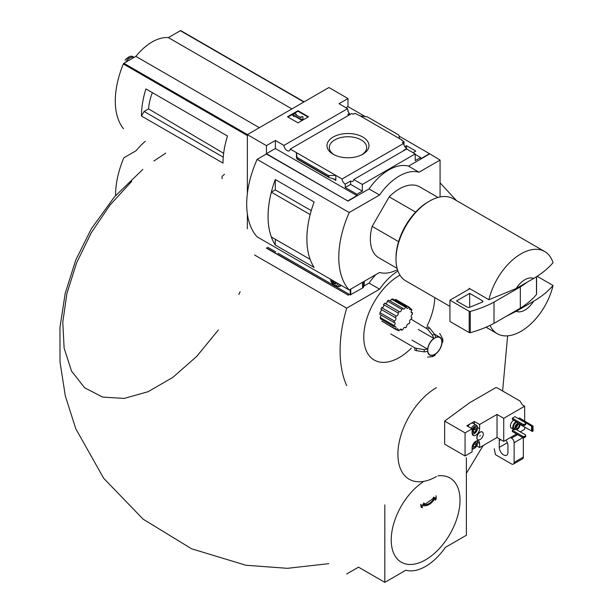 <?xml version="1.0" encoding="UTF-8"?>
<svg xmlns="http://www.w3.org/2000/svg" width="613" height="613" viewBox="0 0 613 613"><rect width="100%" height="100%" fill="white"/><g stroke="black" fill="none" stroke-linecap="round" stroke-linejoin="round"><path stroke-width="0.92" d="M348.912 115.175A4.467 2.575 60 0 1 347.793 114.401L349.502 113.413A4.467 2.575 60 0 1 347.793 111.045L348.184 110.815L348.184 111.796M349.502 113.413L349.502 114.83M348.184 110.815A4.467 2.575 60 0 1 347.602 108.662L339.043 103.72L347.985 98.555L328.913 87.536L247.353 134.63L266.425 145.641L275.375 140.477L283.934 145.419A4.467 2.575 -120 0 0 285.995 149.725A4.467 2.575 -120 0 0 289.313 150.798A4.467 2.575 -120 0 0 290.225 149.051L351.793 113.505L353.119 114.271L354.827 113.29L360.153 115.903L367.363 116.876L398.856 135.059L399.492 138.615L360.153 115.903M404.802 146.637L406.457 145.679L406.457 148.392M406.457 145.679L415.798 151.074L413.039 152.668M404.028 145.128L404.028 141.687L401.722 140.362L402.12 140.132L402.12 140.592M404.028 141.687L402.32 142.676L403.645 143.442A4.467 2.575 60 0 0 406.787 148.599L406.787 149.059M402.12 140.132L399.492 138.615M415.208 154.376L420.602 157.487L420.602 158.859L429.544 153.694L440.073 160.07L419.024 172.222A46.511 26.849 120 0 0 379.562 195.011L349.203 212.535A83.72 48.335 120 0 0 349.203 290.003L379.562 272.478A46.511 26.849 120 0 0 397.469 269.674M362.835 137.067A21.003 12.122 180 0 1 362.835 154.215A21.003 12.122 180 0 1 333.135 154.215A21.003 12.122 180 0 1 333.143 137.067A21.003 12.122 180 0 1 362.835 137.067M290.225 149.051L342.077 178.988L403.645 143.442M347.985 98.555L347.985 106.601L365.302 116.6M399.04 136.078L429.544 153.694M347.985 106.601L346.016 107.742M403.76 150.637A4.467 2.575 60 0 1 403.5 150.499L406.787 148.599M342.077 178.988A4.467 2.575 -120 0 0 345.226 184.145L350.621 181.034A4.467 2.575 -120 0 0 352.85 181.256A4.467 2.575 -120 0 0 353.762 179.509L406.649 148.974L415.208 153.917L415.208 160.606L420.602 157.487M283.934 145.419L347.602 108.662M415.622 212.09L389.209 196.842A40.925 23.631 -60 0 1 419.752 186.904L438.019 197.447M149.388 90.931L145.925 88.931A74.418 42.964 -60 0 0 141.457 116.018L144.086 111.466L148.561 108.884A42.205 24.367 -60 0 1 152.361 92.647M223.653 153.319L148.561 108.884M223.255 157.173L144.086 111.466M304.109 101.858L180.904 30.727A0.927 0.536 120 0 0 180.812 30.65A0.927 0.536 120 0 0 180.352 30.696L168.383 37.6A46.136 26.635 120 0 0 135.864 56.381L123.903 63.285A0.927 0.536 120 0 0 123.343 63.967A74.418 42.964 120 0 0 123.343 128.569A0.927 0.536 120 0 0 123.435 128.646A0.927 0.536 120 0 0 123.55 128.692M141.457 116.018L223.017 163.112A74.418 42.964 -60 0 1 227.484 136.025L145.925 88.931M247.353 134.63L247.353 193.578M247.353 213.906L247.353 228.802M222.113 178.682L222.059 176.368L224.481 174.222M516.215 311.297L533.624 301.251A18.605 10.743 -60 0 1 516.215 311.297L506.269 316.277M533.624 301.251C541.555 296.6 548.022 291.344 553.033 285.482A47.439 27.386 -60 0 1 520.973 331.334A47.439 27.386 -60 0 1 497.25 333.687A47.439 27.386 -60 0 1 490.017 325.396M440.073 196.965L440.073 160.07M266.425 145.641L266.425 153.694L347.985 201.079L266.425 153.993L257.115 159.372L349.203 212.535M353.762 179.509L362.329 184.452L415.208 153.917M347.985 200.78L356.935 195.616L356.935 194.244L362.329 191.133L362.329 184.452M429.544 153.993L408.503 166.146A46.511 26.849 -60 0 0 369.034 188.934L347.985 201.079M356.935 194.244L345.226 187.486L345.226 184.145M329.035 177.494L328.614 175.617L335.817 175.372L335.817 180.391L334.522 179.226L329.035 177.494L297.083 159.051L296.485 152.668L296.485 157.679L297.083 159.051M275.375 140.477L275.375 148.53L266.425 153.694M356.935 195.616L275.375 148.53M328.614 175.617L297.113 157.434M298.002 110.708L308.523 116.776L298.002 122.853L287.474 116.776L298.002 110.708L298.002 111.237L287.934 117.045M408.503 166.146L419.024 172.222M369.034 188.934L379.562 195.011M257.115 159.372A83.72 48.335 120 0 0 257.115 236.84L349.203 290.003M275.291 189.892L275.291 179.532L314.124 201.953A83.72 48.335 120 0 0 314.124 267.444L275.291 245.024L275.291 239.262M275.291 179.532A83.72 48.335 120 0 0 275.291 245.024M397.086 268.341L378.826 257.797A40.925 23.631 -60 0 1 372.16 226.373L389.209 196.842M311.243 210.627L275.306 189.884L271.344 192.168A83.72 48.335 120 0 0 271.344 236.978L310.155 259.383A83.72 48.335 120 0 1 310.147 214.573L271.344 192.168M308.063 117.045L298.002 111.237M294.378 115.451L293.727 115.834L292.409 115.068L295.037 113.551L296.355 114.309L295.696 114.692L301.075 117.796L301.075 116.723L302.929 116.723L302.929 119.397L301.619 120.163L301.619 119.627L294.378 115.451L294.378 115.98L301.619 120.163M302.929 118.868L301.619 119.627M293.727 115.834L293.727 116.363L294.378 115.98M292.409 115.068L293.727 116.363M296.355 114.309L296.156 114.96M301.075 117.252L301.075 117.796M350.621 181.034L350.621 184.375L345.226 187.486M362.329 191.133L350.621 184.375M516.215 288.508A18.605 10.743 -60 0 1 533.624 278.463L516.215 288.508L488.913 299.719A47.439 27.386 -60 0 1 544.696 251.514A47.439 27.386 -60 0 1 553.033 262.701C548.022 268.563 541.555 273.812 533.624 278.463M449.934 306.37L405.829 280.9A47.439 27.386 -60 0 1 396.006 259.184A47.439 27.386 -60 0 1 429.544 201.087A47.439 27.386 -60 0 1 453.268 198.735L544.696 251.514M488.913 299.719L469.183 288.325A47.439 27.386 120 0 0 468.983 289.198L449.934 300.194L449.934 321.465L469.206 332.591A0.927 0.536 0 0 0 470.263 332.69A93.015 53.706 0 0 0 494.009 323.358L520.314 308.17A93.015 53.706 0 0 0 536.482 294.462A0.927 0.536 0 0 0 536.567 294.232A0.927 0.536 0 0 0 536.482 294.002M553.033 285.482L537.103 276.287M396.006 259.184L396.006 257.667A45.577 26.313 -60 0 1 428.234 201.846L429.544 201.087M398.573 241.622L372.16 226.373M469.842 288.708L468.983 289.198M449.934 300.194L469.206 311.32A0.927 0.536 0 0 0 470.263 311.427A93.015 53.706 0 0 0 494.009 302.094L494.009 323.358M494.009 302.094L520.314 286.907L520.314 308.17M469.673 293.359L456.516 300.952L467.252 307.151A1.862 1.073 0 0 0 469.635 307.274L482.01 302.27A1.862 1.073 0 0 0 482.806 301.389A1.862 1.073 0 0 0 482.262 300.631L469.673 293.359L469.673 307.259M520.314 286.907A93.015 53.706 0 0 0 527.034 282.271M334.008 154.683A18.681 10.789 180 0 1 329.311 147.771A18.681 10.789 180 0 1 340.644 137.611A18.681 10.789 180 0 1 361.195 139.902A18.681 10.789 180 0 1 366.666 147.771A18.681 10.789 180 0 1 361.969 154.683M291.895 108.915L168.383 37.6M259.376 127.688L135.864 56.381M125.696 62.25A9.118 5.264 -60 0 1 134.224 57.331M124.983 60.112L130.178 56.342L131.795 56.181L134.239 57.316M130.04 59.745A10.229 5.908 -60 0 1 131.987 58.618M396.182 329.71A13.026 7.517 120 0 1 395.431 328.951L381.838 321.105L396.182 329.71A1.862 1.073 120 0 1 397.868 328.913A1.862 1.073 120 0 1 398.09 330.591A13.026 7.517 120 0 0 399.201 330.691A1.862 1.073 120 0 1 401.254 329.212A1.862 1.073 120 0 1 401.638 330.2A13.026 7.517 120 0 0 402.917 329.618A1.862 1.073 120 0 1 403.791 327.863A1.862 1.073 120 0 1 405.155 327.442A1.862 1.073 120 0 1 405.469 327.832A13.026 7.517 120 0 0 406.687 326.675A1.862 1.073 120 0 1 407.27 324.591A1.862 1.073 120 0 1 408.879 323.894A1.862 1.073 120 0 1 408.909 323.909A13.026 7.517 120 0 0 409.859 322.369A1.862 1.073 120 0 1 409.79 320.522A1.862 1.073 120 0 1 411.369 319.105A13.026 7.517 120 0 0 411.89 317.442A1.862 1.073 120 0 1 411.515 317.358A1.862 1.073 120 0 1 411.231 315.887A1.862 1.073 120 0 1 412.426 314.247A13.026 7.517 120 0 0 412.426 312.76A1.862 1.073 120 0 1 411.515 312.837A1.862 1.073 120 0 1 411.89 310.17A13.026 7.517 120 0 0 411.369 309.121L409.645 308.124M381.148 315.389L380.091 317.45L380.504 318.829L394.389 326.844A1.862 1.073 120 0 1 395.569 326.583A1.862 1.073 120 0 1 395.431 328.951M381.585 310.04L379.983 312.668L379.822 314.339L394.121 322.591A1.862 1.073 120 0 1 394.749 322.63A1.862 1.073 120 0 1 395.086 323.932A1.862 1.073 120 0 1 394.121 325.549A13.026 7.517 120 0 0 394.389 326.844M387.316 300.983L401.638 309.259A13.026 7.517 120 0 1 402.917 308.362L388.711 300.163L387.316 300.983C387.125 303.113 386.251 303.856 384.696 303.205L383.531 304.554C384.083 306.385 383.439 307.412 381.6 307.626L380.88 309.281L395.431 317.68A1.862 1.073 120 0 1 395.569 317.741A1.862 1.073 120 0 1 395.799 319.388A1.862 1.073 120 0 1 394.389 320.982A13.026 7.517 120 0 0 394.121 322.591M390.159 300.998L391.546 299.167L405.469 307.205A1.862 1.073 120 0 1 403.293 309.036A1.862 1.073 120 0 1 402.917 308.362M405.469 307.205A13.026 7.517 120 0 1 406.687 306.952L392.918 299.006L391.546 299.167M399.952 275.137A50.228 29.003 120 0 0 399.293 275.513A50.228 29.003 120 0 0 363.785 338.024A50.228 29.003 120 0 0 401.009 356.498A50.228 29.003 120 0 0 411.361 348.13M427.031 326.131A50.228 29.003 120 0 0 434.786 297.619M145.319 141.281A46.136 26.635 120 0 0 136.132 150.706L124.163 157.618A0.927 0.536 120 0 0 123.611 158.292A74.418 42.964 120 0 0 115.558 195.585M266.425 247.867L347.985 294.96L266.425 248.173M347.985 294.96L349.172 294.271M375.876 274.601A46.511 26.849 -60 0 0 369.034 283.106L364.206 285.896M349.433 294.424L347.985 295.259M369.034 283.106L379.562 289.183L346.674 308.17A125.619 72.526 120 0 0 346.674 385.638M397.929 271.015A46.511 26.849 120 0 0 379.562 289.183M254.587 255.008L346.674 308.17M400.212 329.38L401.638 330.2M411.131 312.017L412.426 312.76M396.297 329.564L398.09 330.591M380.091 317.45L394.121 325.549M379.983 312.668L394.389 320.982M381.6 307.626L396.182 316.04A13.026 7.517 120 0 0 395.431 317.68M383.531 304.554L398.09 312.959A1.862 1.073 120 0 1 397.814 314.982A1.862 1.073 120 0 1 396.182 316.04M384.696 303.205L399.201 311.58A13.026 7.517 120 0 0 398.09 312.959M399.201 311.58A1.862 1.073 120 0 0 399.4 311.756A1.862 1.073 120 0 0 400.887 311.197A1.862 1.073 120 0 0 401.638 309.259M395.423 299.366L408.909 307.151A1.862 1.073 120 0 1 407.017 308.285A1.862 1.073 120 0 1 406.687 306.952M396.504 299.88L409.637 307.465M411.369 309.121A1.862 1.073 120 0 1 409.928 309.626A1.862 1.073 120 0 1 409.859 307.596A13.026 7.517 120 0 0 409.752 307.527A13.026 7.517 120 0 0 408.909 307.151M427.598 357.103L432.51 356.643L433.812 354.988A10.229 5.908 -60 0 1 429.682 355.004A10.229 5.908 -60 0 1 427.636 351.418L424.234 351.87L416.48 350.682A17.172 9.915 -60 0 1 416.48 348.399L424.234 349.594L427.636 349.142A10.229 5.908 -60 0 1 433.812 338.437L418.181 329.411M427.636 349.142L411.997 340.115M433.812 338.437L432.51 335.265L427.598 329.143A17.172 9.915 -60 0 1 429.567 328.009L434.479 334.131L435.789 337.296A10.229 5.908 -60 0 1 439.919 337.28A10.229 5.908 -60 0 1 441.965 340.866L442.755 338.905L439.728 333.464M442.755 341.18L441.965 343.142A10.229 5.908 -60 0 1 435.789 353.847L434.479 355.509M442.755 338.905L442.87 341.847M435.115 355.279L432.51 356.643M416.48 348.399L414.809 347.847A17.67 10.206 -60 0 0 414.809 350.123L416.48 350.682M414.809 347.847L390.78 333.97M411.047 319.181L427.598 329.143M429.567 328.009L428.257 326.836A17.67 10.206 -60 0 0 426.28 327.978M336.284 286.83L350.222 294.884L362.567 288.056A2.789 1.609 0 0 0 363.218 287.474L364.26 285.819L364.26 281.313M267.674 247.223L275.712 251.859M278.141 253.261L333.855 285.428M339.656 286.363A7.256 4.191 -120 0 0 340.567 286.049A7.256 4.191 -120 0 0 341.28 285.428L339.288 286.577A7.072 4.084 -120 0 0 340.506 284.984M336.292 283.137L334.644 283.283L332.997 281.237L333.51 280.946M332.346 280.271A2.973 1.716 -120 0 0 334.437 283.643A2.973 1.716 -120 0 0 336.529 282.685M331.158 279.589A4.651 2.682 -120 0 0 334.437 285.007A4.651 2.682 -120 0 0 337.717 283.375M336.1 282.44L334.644 283.283M472.891 429.928A2.682 1.548 -60 0 1 474.539 427.882A2.682 1.548 -60 0 1 476.178 428.027A2.682 1.548 -60 0 1 476.178 430.219A2.682 1.548 -60 0 1 474.539 432.265A2.682 1.548 -60 0 1 472.891 432.119A2.682 1.548 -60 0 1 472.638 431.169A2.682 1.548 -60 0 1 472.891 429.928M472.102 429.529A4.184 2.414 -60 0 1 475.42 426.296A4.184 2.414 -60 0 1 477.496 428.364A4.184 2.414 -60 0 1 474.539 433.491A4.184 2.414 -60 0 1 472.125 433.445M473.88 433.866L474.539 433.491L473.88 433.866A5.119 2.95 -60 0 1 472.332 434.364M474.539 427.882L476.178 428.027L476.178 430.219L474.539 432.265L472.891 432.119M471.259 428.326A5.119 2.95 -60 0 1 476.439 425.261A5.119 2.95 -60 0 1 477.496 427.606L477.496 428.364M476.439 425.261L473.152 423.361A5.119 2.95 120 0 0 470.592 423.614A5.119 2.95 120 0 0 467.964 426.433M474.339 424.05L474.339 421.453L466.838 425.782L472.102 428.816L465.068 432.878L465.068 455.972L472.102 451.904L472.102 447.728A5.302 3.057 -60 0 1 474.416 442.394A5.302 3.057 -60 0 1 478.5 440.977A5.302 3.057 -60 0 1 479.604 443.398L479.604 447.574L497.028 437.513L503.74 441.391L516.567 433.981M474.339 421.453L479.604 424.487L497.028 414.426L503.74 418.296L524.659 406.22L522.422 404.932L519.939 400.994L497.227 387.883A1.303 0.751 0 0 0 495.388 387.883L469.589 402.772L444.647 421.093L465.068 432.878M514.989 416.664L512.353 418.189L512.353 419.399L523.012 425.552L525.64 424.794L525.64 422.817L514.989 416.664M518.406 418.564L531.563 426.158L533.034 426.073L519.464 417.959L518.406 418.641M516.177 421.606A4.651 2.682 120 0 0 516.039 421.675A4.651 2.682 120 0 0 513.004 425.774A4.651 2.682 120 0 0 513.717 429.506L511.349 428.135A4.651 2.682 -60 0 1 510.637 424.411A4.651 2.682 -60 0 1 513.671 420.311A4.651 2.682 -60 0 1 513.809 420.234M520.253 431.858L524.659 429.315L524.659 427.184M524.659 406.22L524.659 420.955M503.74 418.296L503.74 441.391M513.755 429.529L512.353 430.334L512.353 431.552L523.012 437.705L525.64 436.946L525.64 434.969L516.223 429.529M465.068 455.972L444.647 444.18L444.647 421.093M218.427 329.878L196.834 356.291L172.897 377.347L148.154 391.692L124.194 398.412L102.547 397.071L84.602 387.761L71.514 371.072L64.12 348.077L62.779 322.254L66.878 293.665L76.564 262.962L91.222 232.84L109.98 205.087L131.726 181.348M240.127 291.727L238.855 294.485M477.834 439.705A4.467 2.575 -60 0 1 477.765 439.674A4.467 2.575 -60 0 1 476.837 437.628A4.467 2.575 -60 0 1 478.791 433.138A4.467 2.575 -60 0 1 482.232 431.935A4.467 2.575 -60 0 1 482.293 431.981M479.604 424.487L479.604 428.663A5.302 3.057 -60 0 1 477.289 434.004A5.302 3.057 -60 0 1 473.198 435.422A5.302 3.057 -60 0 1 472.102 432.993L472.102 428.816M497.028 414.426L497.028 437.513M476.692 445.896L479.604 447.574M476.968 437.705A4.467 2.575 120 0 0 477.895 439.751A4.467 2.575 120 0 0 482.362 437.169A4.467 2.575 120 0 0 482.362 432.012A4.467 2.575 120 0 0 478.922 433.207A4.467 2.575 120 0 0 476.968 437.705M479.864 436.035L480.316 435.559L479.864 436.035M480.24 435.544L479.887 436.142M513.717 429.506A4.651 2.682 120 0 0 515.786 429.406M517.303 422.257A3.532 2.038 120 0 0 516.039 422.587A3.532 2.038 120 0 0 513.732 425.706A3.532 2.038 120 0 0 514.276 428.541L515.717 429.376A3.532 2.038 120 0 0 519.012 427.713A3.532 2.038 120 0 0 519.64 423.606M518.751 423.093A3.532 2.038 120 0 0 517.487 423.422A3.532 2.038 120 0 0 515.181 426.541A3.532 2.038 120 0 0 515.717 429.376M517.487 424.411A2.322 1.341 120 0 0 515.97 426.464A2.322 1.341 120 0 0 516.322 428.326A2.322 1.341 120 0 0 518.652 426.985A2.322 1.341 120 0 0 518.652 424.296A2.322 1.341 120 0 0 517.487 424.411M533.034 426.073L533.034 431.085L532.459 431.414L519.962 424.472M531.563 426.158L531.563 431.169M532.459 426.403L532.459 431.414M515.855 427.468A2.322 1.341 120 0 0 517.671 424.319M515.908 426.694A1.87 1.08 120 0 0 517.027 424.748M512.353 418.189L523.012 424.334L523.012 425.552M523.012 424.334L524.33 424.334L524.33 425.552M524.33 424.334L525.64 423.575M512.353 430.334L523.012 436.487L523.012 437.705M523.012 436.487L524.33 436.487L524.33 437.705M524.33 436.487L525.64 435.728M476.255 441.031A4.184 2.414 -60 0 1 477.496 443.099A4.184 2.414 -60 0 1 474.539 448.226L473.88 448.601A5.119 2.95 -60 0 1 472.102 449.091M477.152 440.755A5.119 2.95 -60 0 1 477.496 442.341L477.496 443.099M473.88 448.601L474.539 448.226A4.184 2.414 -60 0 1 472.102 448.157M473.405 443.697A2.682 1.548 -60 0 1 474.539 442.617A2.682 1.548 -60 0 1 476.178 442.762A2.682 1.548 -60 0 1 476.178 444.954A2.682 1.548 -60 0 1 474.539 447A2.682 1.548 -60 0 1 472.891 446.854A2.682 1.548 -60 0 1 472.638 445.904A2.682 1.548 -60 0 1 472.891 444.655A2.682 1.548 -60 0 1 473.014 444.379M474.539 442.617L476.178 442.762L476.178 444.954L474.539 447L472.891 446.854M474.47 443.965L474.47 442.655A2.322 1.341 -60 0 1 474.47 442.87A2.322 1.341 -60 0 1 473.65 444.984L474.47 443.965L476.178 444.954M474.837 441.981L476.178 442.762M472.669 445.996L474.539 447M472.83 446.011L473.65 444.984A2.322 1.341 -60 0 1 472.646 445.812M474.47 429.23L474.47 427.92A2.322 1.341 -60 0 1 474.47 428.135A2.322 1.341 -60 0 1 473.65 430.257L474.47 429.23L476.178 430.219M474.47 427.039L476.178 428.027M472.669 431.261L474.539 432.265M472.83 431.276L473.65 430.257A2.322 1.341 -60 0 1 472.646 431.077M421.001 504.438A210.014 115.045 57.6 0 1 421.415 507.326A209.975 8.559 28.3 0 0 422.357 507.779A210.06 115.068 -122.4 0 0 422.05 505.518C427.023 506.698 431.483 504.131 435.406 497.802A210.06 127.182 62.5 0 1 435.529 500.177A209.975 171.234 -55 0 0 436.241 498.76A210.014 127.159 -117.5 0 0 436.065 495.733M433.736 497.043A209.692 170.996 125 0 1 433.031 498.453L432.77 498.3M433.031 498.453A208.619 114.279 2.4 0 0 434.786 497.48C431.184 503.189 427.115 505.533 422.595 504.522A208.619 126.309 -2.5 0 0 424.449 503.411L424.188 503.258M434.257 497.779L424.273 504.668M424.449 503.411A209.692 8.551 -151.7 0 1 423.499 502.951M420.733 504.284A210.014 115.045 57.6 0 1 421.146 507.173L421.415 507.326M435.176 498.208A210.06 127.182 62.5 0 1 435.268 500.024L435.529 500.177M358.551 567.14L346.674 573.998M358.551 567.186L384.818 582.35L405.867 570.197A46.511 26.849 120 0 0 445.337 547.417L466.378 535.264L466.378 457.796M384.818 582.35L384.818 504.882M494.277 448.685A46.511 26.849 -120 0 0 495.572 454.746L511.503 463.941A3.724 2.145 -120 0 0 513.365 464.133L522.567 458.815A3.724 2.145 -120 0 0 523.341 457.106L523.341 437.705M513.365 464.133A3.724 2.145 -120 0 0 514.131 462.424L514.131 442.678A3.724 2.145 -120 0 0 511.503 438.119L510.453 437.513M499.541 438.962A6.138 3.548 -120 0 0 499.266 440.555L499.266 447.39A6.138 3.548 -120 0 0 501.947 453.566A6.138 3.548 -120 0 0 506.675 455.214A6.138 3.548 -120 0 0 507.947 452.402L507.947 445.567A6.138 3.548 -120 0 0 505.909 440.134M247.353 135.557L123.343 63.967M335.817 180.391L333.005 178.766M328.614 176.935L297.113 158.752M536.482 276.693L536.482 294.462M469.206 311.32L469.206 332.591M470.263 311.427L470.263 332.69M482.262 300.631L482.262 302.148M303.856 102.003L180.352 30.696M247.414 134.592L123.903 63.285M127.849 57.545A10.697 6.176 -60 0 1 128.883 56.94M434.809 354.268A9.946 5.739 -60 0 1 428.717 345.602A9.946 5.739 -60 0 1 440.9 338.568A9.946 5.739 -60 0 1 434.809 354.268M424.234 351.87A13.164 7.601 -60 0 1 424.234 349.594M432.51 335.265A13.164 7.601 -60 0 1 434.479 334.131M363.218 281.911L363.218 287.474M350.222 289.413L350.222 294.884M350.751 289.106L350.751 294.884M362.567 282.286L362.567 288.056M330.522 279.214A6.153 3.548 -120 0 0 334.821 286.01A6.153 3.548 -120 0 0 339.127 284.187M436.379 476.546A54.419 31.416 -60 0 1 397.906 454.333A54.419 31.416 -60 0 1 436.379 387.692M477.496 442.18L479.604 443.398M477.496 427.453L479.604 428.663M437.943 475.895A48.634 28.083 -60 0 1 459.436 507.794A48.634 28.083 -60 0 1 425.621 559.792A48.634 28.083 -60 0 1 391.224 539.938A48.634 28.083 -60 0 1 422.916 482.056M514.131 462.424L523.341 457.106M514.131 442.678L522.881 437.628M511.503 438.119L517.617 434.594M499.266 440.555L500.783 439.682M499.266 447.39L507.365 442.716M497.25 333.687L486.04 327.212M536.567 276.632L536.567 294.232M304.132 101.85L180.812 30.65M130.178 56.342L126.086 58.902M396.373 299.803L409.752 307.527M439.919 337.28L434.502 334.154M339.288 286.577L335.05 286.294L333.296 284.907L331.664 282.716L330.415 279.16M507.618 335.847L502.622 390.994M483.182 445.505L466.378 473.328M328.76 563.654L287.459 568.32L246.012 565.263L191.608 548.804L143.12 519.165L103.666 478.27L75.774 428.748L65.315 395.929L60.005 361.892L59.967 327.449L65.193 293.405L75.751 260.058L91.345 228.741L114.485 196.811L142.844 169.403M153.924 160.981L165.778 153.097M440.073 182.835L456.386 200.535"/></g></svg>
